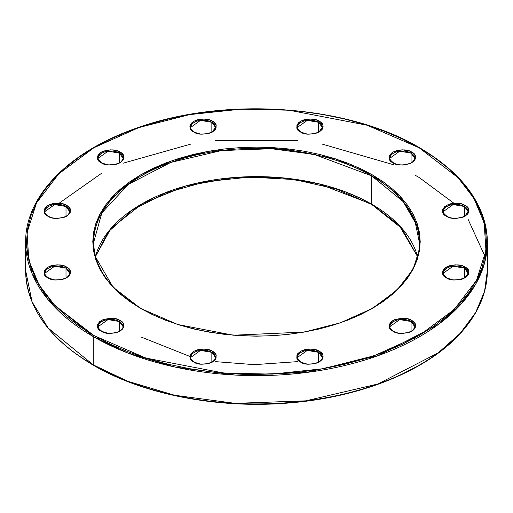 <?xml version="1.0" encoding="UTF-8"?>
<svg xmlns="http://www.w3.org/2000/svg" width="513" height="513" viewBox="0 0 513 513"><rect width="100%" height="100%" fill="white"/><g stroke="black" fill="none" stroke-linecap="round" stroke-linejoin="round"><path stroke-width="0.77" d="M443.379 211.536L453.082 204.572L464.451 206.495L464.451 216.281L464.451 206.495A12.344 7.124 180 0 1 468.068 211.536C468.946 216.967 453.928 220.891 446.817 216.178C443.957 213.883 442.815 212.337 443.379 211.536A12.344 7.124 180 0 1 450.998 204.95A12.344 7.124 180 0 1 464.451 206.495A0.866 0.5 -60 0 1 465.06 205.437C461.174 202.577 454.948 202.577 446.381 205.437C441.436 210.381 441.436 213.979 446.381 216.223L443.514 213.748L442.764 212.318L442.764 209.342L444.739 206.592L448.381 204.488L450.664 203.783L455.724 203.199L460.777 203.783L463.059 204.488L466.708 206.592L468.677 209.342L468.933 210.83L467.927 213.748L465.06 216.223L463.059 217.172L455.724 218.455L450.664 217.871L446.381 216.223A0.866 0.5 -60 0 1 446.817 216.178A0.866 0.5 120 0 0 446.381 216.223C450.267 219.077 456.493 219.077 465.06 216.223C470.011 211.273 470.011 207.675 465.06 205.437A0.866 0.5 120 0 0 464.451 206.495L468.068 211.536L464.746 216.396M297.54 127.333L307.242 120.375L318.611 122.293L318.611 132.078L318.611 122.293A12.344 7.124 180 0 1 322.228 127.333C323.107 132.764 308.089 136.689 300.971 131.976C298.117 129.68 296.976 128.135 297.54 127.333A12.344 7.124 180 0 1 305.158 120.754A12.344 7.124 180 0 1 318.611 122.293A0.866 0.5 -60 0 1 319.221 121.235C315.335 118.381 309.108 118.381 300.541 121.235C295.591 126.185 295.591 129.776 300.541 132.021L297.675 129.545L296.924 128.115L296.924 125.14L298.899 122.389L302.542 120.286L304.825 119.58L309.884 119.003L314.937 119.58L317.22 120.286L320.862 122.389L322.837 125.14L323.094 126.628L322.087 129.545L319.221 132.021L314.937 133.675L307.306 134.111L300.541 132.021A0.866 0.5 -60 0 1 300.971 131.976A0.866 0.5 120 0 0 300.541 132.021C304.427 134.874 310.654 134.874 319.221 132.021C324.171 127.07 324.171 123.479 319.221 121.235A0.866 0.5 120 0 0 318.611 122.293L322.228 127.333L318.906 132.2M98.316 158.151L108.019 151.194L119.388 153.118A0.866 0.5 -60 0 1 120.004 152.053C116.118 149.2 109.891 149.2 101.317 152.053C96.373 157.004 96.373 160.595 101.317 162.839C105.203 165.699 111.43 165.699 120.004 162.839C124.948 157.895 124.948 154.298 120.004 152.053A0.866 0.5 120 0 0 119.388 153.118L123.005 158.151C123.883 163.589 108.865 167.507 101.754 162.794A0.866 0.5 120 0 0 101.317 162.839L99.676 161.685L97.701 158.934L97.701 155.958L99.676 153.207L103.318 151.104L110.661 149.822L115.714 150.399L120.004 152.053L121.645 153.207L123.614 155.958L123.614 158.934L121.645 161.685L120.004 162.839L115.714 164.493L108.083 164.929L101.317 162.839A0.866 0.5 -60 0 1 101.754 162.794C98.9 160.498 97.752 158.953 98.316 158.151A12.344 7.124 180 0 1 105.934 151.572A12.344 7.124 180 0 1 119.388 153.118L119.388 162.897L119.388 153.118A12.344 7.124 180 0 1 123.005 158.151M98.316 326.557L108.019 319.593L119.388 321.516A0.866 0.5 -60 0 1 120.004 320.452C116.118 317.598 109.891 317.598 101.317 320.452C96.373 325.402 96.373 329 101.317 331.238C105.203 334.098 111.43 334.098 120.004 331.238C124.948 326.294 124.948 322.696 120.004 320.452A0.866 0.5 120 0 0 119.388 321.516L123.005 326.557C123.883 331.988 108.865 335.912 101.754 331.199A0.866 0.5 120 0 0 101.317 331.238L98.458 328.769L97.701 327.332L97.701 324.357L99.676 321.613L103.318 319.503L110.661 318.22L115.714 318.804L120.004 320.452L122.863 322.927L123.614 324.357L123.87 325.845L122.863 328.769L120.004 331.238L115.714 332.892L108.083 333.328L101.317 331.238A0.866 0.5 -60 0 1 101.754 331.199C98.9 328.904 97.752 327.352 98.316 326.557A12.344 7.124 180 0 1 105.934 319.971A12.344 7.124 180 0 1 119.388 321.516L119.388 331.302L119.388 321.516A12.344 7.124 180 0 1 123.005 326.557M297.54 357.375L307.242 350.411L318.611 352.335A0.866 0.5 -60 0 1 319.221 351.277C315.335 348.417 309.108 348.417 300.541 351.277C295.591 356.221 295.591 359.818 300.541 362.063C304.427 364.916 310.654 364.916 319.221 362.063C324.171 357.112 324.171 353.515 319.221 351.277A0.866 0.5 120 0 0 318.611 352.335L322.228 357.375C323.107 362.806 308.089 366.731 300.971 362.018A0.866 0.5 120 0 0 300.541 362.063L297.675 359.587L296.924 358.157L296.924 355.176L297.675 353.746L300.541 351.277L304.825 349.622L309.884 349.039L314.937 349.622L319.221 351.277L322.087 353.746L322.837 355.176L323.094 356.67L322.087 359.587L319.221 362.063L314.937 363.711L307.306 364.147L300.541 362.063A0.866 0.5 -60 0 1 300.971 362.018C298.117 359.722 296.976 358.17 297.54 357.375A12.344 7.124 180 0 1 305.158 350.789A12.344 7.124 180 0 1 318.611 352.335L318.611 362.12L318.611 352.335A12.344 7.124 180 0 1 322.228 357.375M389.995 326.557L399.698 319.593L411.067 321.516A0.866 0.5 -60 0 1 411.683 320.452C407.797 317.598 401.57 317.598 392.996 320.452C388.052 325.402 388.052 329 392.996 331.238C396.882 334.098 403.109 334.098 411.683 331.238C416.627 326.294 416.627 322.696 411.683 320.452A0.866 0.5 120 0 0 411.067 321.516L414.684 326.557C415.562 331.988 400.544 335.912 393.433 331.199A0.866 0.5 120 0 0 392.996 331.238L390.136 328.769L389.13 325.845L390.136 322.927L392.996 320.452L395.004 319.503L402.339 318.22L407.393 318.804L411.683 320.452L414.542 322.927L415.299 324.357L415.299 327.332L414.542 328.769L413.324 330.083L409.682 332.187L402.339 333.476L397.286 332.892L392.996 331.238A0.866 0.5 -60 0 1 393.433 331.199C390.579 328.904 389.431 327.352 389.995 326.557A12.344 7.124 180 0 1 397.613 319.971A12.344 7.124 180 0 1 411.067 321.516L411.067 331.302L411.067 321.516A12.344 7.124 180 0 1 414.684 326.557M93.263 336.599L127.666 352.95L174.67 366.981L235.114 375.061L305.876 372.553L377.985 355.682L438.269 324.517L460.244 305.017L475.692 284.176L484.567 262.989L487.35 242.354A230.85 133.277 180 0 1 344.845 365.487A230.85 133.277 180 0 1 93.263 336.599L93.263 364.89A0.866 0.5 120 0 0 93.443 365.288A0.866 0.5 -60 0 1 93.263 364.89A230.85 133.277 0 0 0 344.845 393.779A230.85 133.277 0 0 0 487.35 270.646L484.567 291.281L475.692 312.462L460.244 333.309L438.269 352.803L377.985 383.974L305.876 400.839L235.114 403.353L174.67 395.273L127.666 381.236L93.263 364.89L93.263 336.599A230.85 133.277 180 0 1 25.65 242.354L32.082 273.596L48.19 299.791L93.263 336.599A0.866 0.5 -60 0 1 93.879 335.534A0.866 0.5 120 0 0 93.263 336.599M419.557 147.712A0.866 0.5 120 0 0 419.121 147.757L458.154 177.799L473.941 198.396L484.169 222.866L485.952 250.652L476.519 280.31L454.152 309.538L419.121 335.534L374.086 355.759L323.459 368.674L272.095 374.124L223.976 373.092L145.916 358.068L93.879 335.534L110.603 344.287L128.731 352.053L148.084 358.747L168.488 364.32L189.739 368.712L211.632 371.874L233.96 373.785L256.5 374.426L279.04 373.785L301.368 371.874L323.261 368.712L344.512 364.32L364.916 358.747L384.269 352.053L402.397 344.287L419.121 335.534L434.28 325.883L447.727 315.418L459.327 304.241L468.978 292.461L476.583 280.194L482.066 267.549L485.375 254.66L486.484 241.649L485.375 228.631L482.066 215.742L476.583 203.103L468.978 190.836L459.327 179.056L447.727 167.879L434.28 157.414L419.121 147.757L402.397 139.004L384.269 131.245L364.916 124.544L344.512 118.978L323.261 114.585L301.368 111.417L279.04 109.506L256.5 108.865L233.96 109.506L211.632 111.417L189.739 114.585L168.488 118.978L148.084 124.544L128.731 131.245L110.603 139.004L93.879 147.757L78.72 157.414L65.273 167.879L53.673 179.056L44.022 190.836L36.417 203.103L30.934 215.742L27.625 228.631L26.516 241.649L27.625 254.66L30.934 267.549L36.417 280.194L44.022 292.461L53.673 304.241L65.273 315.418L78.72 325.883L93.879 335.534L54.846 305.491L39.059 284.901L28.831 260.424L27.048 232.645L36.481 202.988L58.848 173.76L93.879 147.757L138.914 127.538L189.541 114.617L240.905 109.173L289.024 110.199L367.084 125.223L419.121 147.757A0.866 0.5 -60 0 1 419.557 147.712A0.866 0.5 -60 0 1 419.737 148.11A230.85 133.277 180 0 1 487.35 242.354C486.369 205.514 463.771 173.965 419.557 147.712C348.295 105.184 226.708 96.284 139.363 127.173C69.973 150.335 24.97 195.697 25.65 242.354L25.65 270.646A230.85 133.277 0 0 0 93.263 364.89L48.19 328.083L32.082 301.881L25.65 270.646C26.631 307.486 49.229 339.035 93.443 365.288A0.866 0.5 -60 0 0 93.879 365.243M93.648 242.354L101.875 212.857L128.269 184.398L170.797 162.409L221.667 150.508L271.589 148.738L314.225 154.439L371.656 175.869A0.866 0.5 -60 0 1 372.265 174.811L335.22 158.767L279.656 148.077L208.829 151.22L172.791 160.415L140.735 174.811L115.803 193.318L99.875 214.126L93.161 235.236L94.43 255.012L112.95 287.094L140.735 308.486L177.78 324.524L233.344 335.22L304.171 332.071L340.209 322.882L372.265 308.486L397.197 289.973L413.125 269.171L419.839 248.055L418.57 228.279L400.05 196.197L372.265 174.811A0.866 0.5 120 0 0 371.656 175.869L403.449 201.833L414.812 220.321L419.352 242.354C420.346 280.701 375.106 317.951 311.455 330.507C253.55 342.889 184.276 333.899 141.165 308.441A0.866 0.5 120 0 0 140.735 308.486L129.943 301.612L120.375 294.161L112.116 286.203L105.242 277.822L99.83 269.088L95.931 260.085L93.571 250.915L92.782 241.649L93.571 232.383L95.931 223.206L99.83 214.21L105.242 205.476L112.116 197.088L120.375 189.137L129.943 181.685L140.735 174.811L152.637 168.578L165.545 163.057L179.326 158.286L193.85 154.323L208.977 151.194L224.559 148.943L240.456 147.584L256.5 147.128L272.544 147.584L288.441 148.943L304.023 151.194L319.15 154.323L333.674 158.286L347.455 163.057L360.363 168.578L372.265 174.811L383.057 181.685L392.625 189.137L400.884 197.088L407.758 205.476L413.17 214.21L417.069 223.206L419.429 232.383L420.218 241.649L419.429 250.915L417.069 260.085L413.17 269.088L407.758 277.822L400.884 286.203L392.625 294.161L383.057 301.612L372.265 308.486L360.363 314.713L347.455 320.24L333.674 325.005L319.15 328.974L304.023 332.097L288.441 334.354L272.544 335.714L256.5 336.169L240.456 335.714L224.559 334.354L208.977 332.097L193.85 328.974L179.326 325.005L165.545 320.24L152.637 314.713L140.735 308.486A0.866 0.5 -60 0 1 141.165 308.441C110.09 289.928 94.251 267.895 93.648 242.354A162.852 94.02 180 0 1 194.177 155.49A162.852 94.02 180 0 1 371.656 175.869L371.656 204.161A0.866 0.5 120 0 0 371.835 204.559A0.866 0.5 -60 0 1 371.656 204.161A162.852 94.02 0 0 0 205.739 181.307A162.852 94.02 0 0 0 95.514 256.462L110.872 228.561L142.261 203.635L185.86 185.93L234.236 177.504L280.04 177.613L318.778 183.769L371.656 204.161L371.656 175.869A162.852 94.02 180 0 1 419.352 242.354L419.352 251.357M44.932 273.173L54.641 266.215L66.004 268.132A0.866 0.5 -60 0 1 66.619 267.074C62.733 264.221 56.507 264.221 47.94 267.074C42.989 272.018 42.989 275.616 47.94 277.86C51.826 280.714 58.052 280.714 66.619 277.86C71.563 272.91 71.563 269.319 66.619 267.074A0.866 0.5 120 0 0 66.004 268.132L69.621 273.173C70.499 278.604 55.487 282.528 48.369 277.815A0.866 0.5 120 0 0 47.94 277.86L45.073 275.385L44.067 272.467L44.323 270.979L46.292 268.228L49.941 266.125L52.223 265.42L57.276 264.843L62.336 265.42L64.619 266.125L68.261 268.228L70.236 270.979L70.236 273.955L69.486 275.385L66.619 277.86L62.336 279.514L54.699 279.944L47.94 277.86A0.866 0.5 -60 0 1 48.369 277.815C45.516 275.519 44.368 273.974 44.932 273.173A12.344 7.124 180 0 1 52.557 266.587A12.344 7.124 180 0 1 66.004 268.132L66.004 277.918L66.004 268.132A12.344 7.124 180 0 1 69.621 273.173M190.772 357.375L200.48 350.411L211.85 352.335A0.866 0.5 -60 0 1 212.459 351.277C208.573 348.417 202.346 348.417 193.779 351.277C188.829 356.221 188.829 359.818 193.779 362.063C197.665 364.916 203.892 364.916 212.459 362.063C217.409 357.112 217.409 353.515 212.459 351.277A0.866 0.5 120 0 0 211.85 352.335L215.46 357.375C216.339 362.806 201.327 366.731 194.209 362.018A0.866 0.5 120 0 0 193.779 362.063L190.913 359.587L189.906 356.67L190.163 355.176L190.913 353.746L193.779 351.277L198.063 349.622L203.116 349.039L208.175 349.622L212.459 351.277L215.325 353.746L216.076 355.176L216.076 358.157L215.325 359.587L212.459 362.063L208.175 363.711L200.545 364.147L193.779 362.063A0.866 0.5 -60 0 1 194.209 362.018C191.355 359.722 190.214 358.17 190.772 357.375A12.344 7.124 180 0 1 198.396 350.789A12.344 7.124 180 0 1 211.85 352.335L211.85 362.12L211.85 352.335A12.344 7.124 180 0 1 215.46 357.375M44.932 211.536L54.641 204.572L66.004 206.495A0.866 0.5 -60 0 1 66.619 205.437C62.733 202.577 56.507 202.577 47.94 205.437C42.989 210.381 42.989 213.979 47.94 216.223C51.826 219.077 58.052 219.077 66.619 216.223C71.563 211.273 71.563 207.675 66.619 205.437A0.866 0.5 120 0 0 66.004 206.495L69.621 211.536C70.499 216.967 55.487 220.891 48.369 216.178A0.866 0.5 120 0 0 47.94 216.223L45.073 213.748L44.067 210.83L44.323 209.342L46.292 206.592L49.941 204.488L52.223 203.783L57.276 203.199L62.336 203.783L64.619 204.488L68.261 206.592L70.236 209.342L70.236 212.318L69.486 213.748L66.619 216.223L64.619 217.172L57.276 218.455L52.223 217.871L47.94 216.223A0.866 0.5 -60 0 1 48.369 216.178C45.516 213.883 44.368 212.337 44.932 211.536A12.344 7.124 180 0 1 52.557 204.95A12.344 7.124 180 0 1 66.004 206.495L66.004 216.281L66.004 206.495A12.344 7.124 180 0 1 69.621 211.536M190.772 127.333L200.48 120.375L211.85 122.293L211.85 132.078L211.85 122.293A12.344 7.124 180 0 1 215.46 127.333C216.339 132.764 201.327 136.689 194.209 131.976C191.355 129.68 190.214 128.135 190.772 127.333A12.344 7.124 180 0 1 198.396 120.754A12.344 7.124 180 0 1 211.85 122.293A0.866 0.5 -60 0 1 212.459 121.235C208.573 118.381 202.346 118.381 193.779 121.235C188.829 126.185 188.829 129.776 193.779 132.021L190.913 129.545L189.906 126.628L190.163 125.14L192.138 122.389L195.78 120.286L198.063 119.58L203.116 119.003L208.175 119.58L210.458 120.286L214.101 122.389L216.076 125.14L216.076 128.115L215.325 129.545L212.459 132.021L208.175 133.675L200.545 134.111L193.779 132.021A0.866 0.5 -60 0 1 194.209 131.976A0.866 0.5 120 0 0 193.779 132.021C197.665 134.874 203.892 134.874 212.459 132.021C217.409 127.07 217.409 123.479 212.459 121.235A0.866 0.5 120 0 0 211.85 122.293L215.46 127.333L212.145 132.2M389.995 158.151L399.698 151.194L411.067 153.118A0.866 0.5 -60 0 1 411.683 152.053C407.797 149.2 401.57 149.2 392.996 152.053C388.052 157.004 388.052 160.595 392.996 162.839C396.882 165.699 403.109 165.699 411.683 162.839C416.627 157.895 416.627 154.298 411.683 152.053A0.866 0.5 120 0 0 411.067 153.118L414.684 158.151C415.562 163.589 400.544 167.507 393.433 162.794A0.866 0.5 120 0 0 392.996 162.839L390.136 160.364L389.13 157.446L389.386 155.958L391.355 153.207L392.996 152.053L397.286 150.399L402.339 149.822L409.682 151.104L413.324 153.207L415.299 155.958L415.299 158.934L414.542 160.364L413.324 161.685L409.682 163.788L402.339 165.077L397.286 164.493L392.996 162.839A0.866 0.5 -60 0 1 393.433 162.794C390.579 160.498 389.431 158.953 389.995 158.151A12.344 7.124 180 0 1 397.613 151.572A12.344 7.124 180 0 1 411.067 153.118L411.067 162.897L411.067 153.118A12.344 7.124 180 0 1 414.684 158.151M443.379 273.173L453.082 266.215L464.451 268.132L464.451 277.918L464.451 268.132A12.344 7.124 180 0 1 468.068 273.173C468.946 278.604 453.928 282.528 446.817 277.815C443.957 275.519 442.815 273.974 443.379 273.173A12.344 7.124 180 0 1 450.998 266.587A12.344 7.124 180 0 1 464.451 268.132A0.866 0.5 -60 0 1 465.06 267.074C461.174 264.221 454.948 264.221 446.381 267.074C441.436 272.018 441.436 275.616 446.381 277.86L443.514 275.385L442.764 273.955L442.764 270.979L444.739 268.228L448.381 266.125L450.664 265.42L455.724 264.843L460.777 265.42L463.059 266.125L466.708 268.228L468.677 270.979L468.677 273.955L466.708 276.706L463.059 278.809L460.777 279.514L453.146 279.944L446.381 277.86A0.866 0.5 -60 0 1 446.817 277.815A0.866 0.5 120 0 0 446.381 277.86C450.267 280.714 456.493 280.714 465.06 277.86C470.011 272.91 470.011 269.319 465.06 267.074A0.866 0.5 120 0 0 464.451 268.132L468.068 273.173L464.746 278.04A12.344 7.124 180 0 1 464.746 278.04M485.041 256.5L468.068 219.288M453.947 203.27L419.121 177.466L414.684 174.971M141.344 337.131L189.913 356.445M215.46 361.633L254.288 364.66L297.54 361.633M417.486 256.462L398.992 225.124L371.656 204.161A162.852 94.02 0 0 1 417.486 256.462M390.027 326.044L389.213 326.704M322.959 357.734L322.228 357.92M190.772 357.92L190.041 357.734M110.603 373.996L128.731 381.755L148.084 388.456L168.488 394.022L189.739 398.415L211.632 401.583L233.96 403.494L256.5 404.135L279.04 403.494M301.368 401.583L323.261 398.415L344.512 394.022L364.916 388.456L384.269 381.755M402.397 373.996L419.121 365.243M485.51 259.148L485.375 258.34M389.13 187.155L389.213 186.296M347.455 192.76L360.363 198.287M393.612 164.75L322.228 144.108M297.54 140.703L215.46 140.703M190.772 144.108L123.005 163.23M101.933 173.035L59.053 203.27M487.35 242.354L487.35 270.646C487.215 292.115 478.796 312.385 462.098 331.469C429.445 369.103 364.422 396.357 292.583 402.654C220.917 409.496 144.525 395.17 93.443 365.288M417.479 256.5L401.878 228.484L371.835 204.559L336.15 188.976L294.43 179.569L249.844 177.068L205.758 181.66L165.513 192.997L132.162 210.202L108.23 231.947L95.514 256.538M322.228 155.625L322.183 155.067M190.772 155.08L190.772 155.625M98.316 338.029L98.316 339.426M190.772 368.892L190.772 370.117M389.995 349.77L389.995 351.091M414.684 338.029L414.684 339.426M123.005 349.77L123.005 351.091"/></g></svg>
